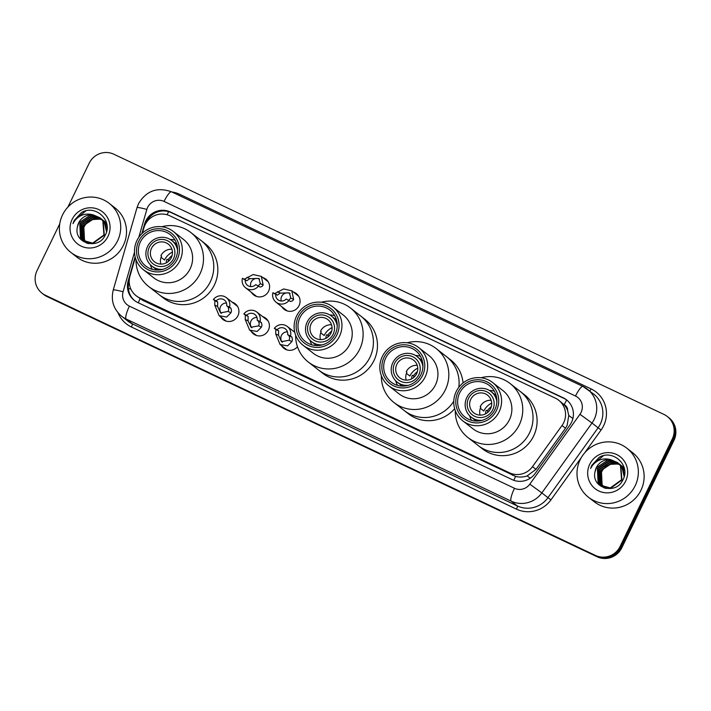 <?xml version="1.0" encoding="UTF-8"?>
<svg xmlns="http://www.w3.org/2000/svg" width="711" height="711" viewBox="0 0 711 711"><rect width="100%" height="100%" fill="white"/><g stroke="black" fill="none" stroke-linecap="round" stroke-linejoin="round"><path stroke-width="1.07" d="M297.456 346.764A9.963 9.723 128 0 1 281.636 345.733M262.67 316.599A9.963 9.723 128 0 1 268.385 330.206A9.963 9.723 128 0 1 251.161 331.317M232.195 302.184A9.963 9.723 128 0 1 237.909 315.791A9.963 9.723 128 0 1 220.686 316.91M262.866 277.601A9.963 9.723 128 0 1 268.58 291.217A9.963 9.723 128 0 1 251.356 292.328M293.341 292.017A9.963 9.723 128 0 1 299.055 305.623A9.963 9.723 128 0 1 281.832 306.743M135.33 257.551L129.944 276.224A18.682 18.237 -52 0 0 136.103 295.714L142.671 300.3L515.573 476.397C519.421 477.428 523.269 477.259 527.109 475.917L535.987 469.358L565.485 428.253L567.129 425.445L568.764 415.517L567.618 410.523A6.23 6.079 -52 0 0 564.205 404.71A18.682 3.982 -64.7 0 1 566.685 399.991M136.103 295.714A18.682 18.237 -52 0 0 139.454 297.785L509.52 472.824A18.682 18.237 -52 0 0 532.512 466.638L562.01 425.534A18.682 18.237 -52 0 0 563.672 422.743A18.682 18.237 -52 0 0 558.677 400.213A18.682 18.237 -52 0 0 555.327 398.142L169.742 215.762A18.682 18.237 -52 0 0 143.924 227.787L142.36 233.181M564.205 404.71L563.921 404.577A18.682 18.237 128 0 1 567.618 410.523M563.921 404.577L558.677 400.213M293.145 331.015A9.963 9.723 128 0 1 294.612 331.61M135.134 256.795L128.167 280.925A18.682 18.237 -52 0 0 134.335 300.424A18.682 18.237 -52 0 0 137.685 302.486L512.196 479.632A18.682 18.237 -52 0 0 535.187 473.446L569.849 425.151A18.682 18.237 -52 0 0 571.511 422.361A18.682 18.237 -52 0 0 566.516 399.831A18.682 18.237 -52 0 0 563.165 397.76L170.418 211.994A18.682 18.237 -52 0 0 144.6 224.009L141.791 233.732M145.977 223.121A18.682 18.237 128 0 1 171.271 212.66L564.019 398.436A18.682 18.237 128 0 1 566.943 400.169M67.874 207.114L89.195 163.21A18.682 18.237 128 0 1 113.849 154.225L663.923 414.406A18.682 18.237 128 0 1 667.274 416.477A18.682 18.237 128 0 1 672.268 439.007L620.099 546.457A18.682 18.237 128 0 1 595.445 555.433L45.371 295.252A18.682 18.237 128 0 1 42.011 293.181A18.682 18.237 128 0 1 37.016 270.66L59.742 223.849M667.274 416.477L668.989 417.819A18.682 18.237 128 0 1 673.984 440.34L621.805 547.79L620.952 547.123A18.682 18.237 128 0 1 596.298 556.109L46.224 295.918A18.682 18.237 128 0 1 42.873 293.856A18.682 18.237 128 0 0 46.224 295.918L596.298 556.109A18.682 18.237 128 0 0 620.952 547.123L673.13 439.674L620.952 547.123L620.099 546.457M668.127 417.144A18.682 18.237 128 0 1 673.13 439.674A18.682 18.237 128 0 0 668.127 417.144M134.761 300.753A18.682 18.237 128 0 1 129.029 281.6L129.206 280.969M621.805 547.79A18.682 18.237 128 0 1 597.151 556.775L47.077 296.594A18.682 18.237 128 0 1 43.727 294.523L42.011 293.181M580.167 459.724A31.142 30.386 128 0 1 626.853 448.197A31.142 30.386 128 0 1 635.181 485.737A31.142 30.386 128 0 1 588.495 497.265A31.142 30.386 128 0 1 580.167 459.724M626.853 448.197L632.63 452.711A31.142 30.386 128 0 1 640.958 490.261A31.142 30.386 128 0 1 594.28 501.779L588.495 497.265M618.357 463.261L609.496 460.959L597.738 468.798L598.404 482.52L601.044 485.409M601.213 485.542L610.616 488.226L621.929 480.032L620.801 465.954L617.868 462.825M618.197 463.119L609.158 460.692L597.391 468.531L598.067 482.254L600.866 485.284L610.278 487.959L621.583 479.765L620.463 465.696L617.53 462.568L610.945 459.741A14.078 13.74 128 0 0 595.009 471.926C591.028 488.288 616.144 495.229 622.783 480.085C631.199 465.776 613.14 448.863 599.24 457.289L591.792 465.323L590.592 468.487L592.343 465.607C597.222 459.617 603.426 457.662 610.945 459.741M618.979 463.865L610.856 462.026L599.097 469.864L599.764 483.578L601.746 485.906M602.572 486.608L605.434 488.306M618.819 463.714L610.518 461.759L598.751 469.598L599.426 483.32L601.568 485.791M602.226 486.342L606.279 488.475M619.565 464.514L612.215 463.083L600.457 470.922L601.124 484.644L602.493 486.36M603.923 487.675L604.377 488.004M619.414 464.345L611.878 462.817L600.111 470.655L600.786 484.378L602.297 486.253M603.586 487.408L604.466 488.039M603.266 486.759L600.617 481.374A14.078 13.74 128 0 1 610.589 464.336C606.439 465.581 603.399 468.042 601.47 471.722L602.146 485.444L603.07 486.671M617.699 462.701L608.136 459.901L596.378 467.74L595.009 471.926M624.605 474.406L622.161 467.02L619.228 463.892M624.169 476.574L621.823 466.754L618.89 463.625M624.631 470.024L620.587 464.958M624.702 470.726L623.183 467.82L620.25 464.692M624.347 468.416L621.947 466.016M624.4 468.682L621.61 465.749M625.609 481.214A20.308 19.819 128 0 1 598.813 490.981A20.308 19.819 128 0 1 589.739 464.247A20.308 19.819 128 0 1 616.535 454.48A20.308 19.819 128 0 1 625.609 481.214M610.589 464.336L618.25 463.945M603.372 455.76L591.828 465.35L590.592 468.487M491.692 403.101A16.815 16.406 -52 0 0 483.8 411.029L480.352 408.336M480.094 415.108A11.207 10.941 128 0 1 480.832 407.181L480.192 406.683A11.207 10.941 128 0 1 491.159 400.284M490.572 408.683A11.207 10.941 128 0 1 473.766 412.833A11.207 10.941 128 0 1 470.771 399.315A11.207 10.941 128 0 1 487.568 395.174A11.207 10.941 128 0 1 490.572 408.683M468.567 398.276A13.705 13.376 128 0 1 486.644 391.69A13.705 13.376 128 0 1 492.767 409.723A13.705 13.376 128 0 1 474.69 416.317A13.705 13.376 128 0 1 468.567 398.276M482.182 420.317A16.193 15.802 128 0 1 466.798 397.573A16.193 15.802 128 0 1 496.865 401.537M481.009 377.754A34.252 33.426 128 0 1 503.966 379.745A34.252 33.426 128 0 1 510.116 383.54L520.39 391.574A34.252 33.426 128 0 1 529.553 432.875A34.252 33.426 128 0 1 478.201 445.548A34.252 33.426 -52 0 0 484.351 449.343A34.252 33.426 -52 0 0 527.758 436.11A34.252 33.426 -52 0 0 520.39 391.574L524.46 394.747A34.252 33.426 128 0 1 533.614 436.047A34.252 33.426 128 0 1 482.271 448.73L467.927 437.514A34.252 33.426 128 0 1 455.28 410.674M487.364 410.771A16.815 16.406 128 0 1 491.345 406.603M488.59 411.553L487.933 411.038A4.986 4.861 -52 0 0 487.47 412.593M487.933 411.038L486.288 410.256A6.852 6.683 -52 0 0 485.613 413.82M510.116 383.54A34.252 33.426 128 0 1 517.484 428.075A34.252 33.426 128 0 1 474.077 441.309A34.252 33.426 128 0 1 467.927 437.514M492.625 382.527L502.908 390.552A24.29 23.703 128 0 1 508.134 422.138A24.29 23.703 128 0 1 477.348 431.515A24.29 23.703 128 0 1 472.993 428.831L462.719 420.796A24.29 23.703 128 0 1 457.493 389.219A24.29 23.703 128 0 1 488.27 379.834A24.29 23.703 128 0 1 492.625 382.527A24.29 23.703 128 0 1 497.851 414.104A24.29 23.703 128 0 1 467.074 423.489A24.29 23.703 128 0 1 462.719 420.796M467.731 420.912A21.801 21.277 128 0 1 457.991 392.223A21.801 21.277 128 0 1 486.751 381.736A21.801 21.277 128 0 1 496.5 410.434A21.801 21.277 128 0 1 467.731 420.912M485.942 383.416A19.926 19.446 128 0 1 489.515 385.62A19.926 19.446 128 0 1 493.807 411.536A19.926 19.446 128 0 1 468.549 419.232A19.926 19.446 128 0 1 464.967 417.028A19.926 19.446 128 0 1 460.684 391.112A19.926 19.446 128 0 1 485.942 383.416M471.517 420.343A19.926 19.446 128 0 1 469.624 415.757M489.408 390.446A19.926 19.446 128 0 1 494.314 391.174M62.55 214.891A31.142 30.386 128 0 1 109.227 203.364A31.142 30.386 128 0 1 117.555 240.905A31.142 30.386 128 0 1 70.878 252.432A31.142 30.386 128 0 1 62.55 214.891M109.227 203.364L115.013 207.879A31.142 30.386 128 0 1 123.341 245.419A31.142 30.386 128 0 1 76.655 256.947L70.878 252.432M100.731 218.428L91.879 216.126L80.112 223.965L80.787 237.687L83.418 240.576M83.587 240.709L92.99 243.393L104.304 235.199L103.184 221.121L100.251 217.993M100.571 218.286L91.541 215.86L79.774 223.698L80.45 237.421L83.249 240.451L92.652 243.126L103.966 234.932L102.837 220.854L99.913 217.726L93.319 214.909A14.078 13.74 128 0 0 77.392 227.093C73.411 243.455 98.527 250.388 105.166 235.252C113.573 220.943 95.514 204.03 81.623 212.456L74.175 220.49L72.975 223.654L74.726 220.774C79.605 214.784 85.8 212.829 93.319 214.909M101.353 219.032L93.239 217.193L81.472 225.031L82.147 238.745L84.129 241.073M84.947 241.776L87.817 243.473M101.202 218.872L92.901 216.926L81.134 224.765L81.809 238.478L83.942 240.958M84.609 241.509L88.662 243.642M101.94 219.681L94.599 218.25L82.832 226.089L83.507 239.811L84.867 241.527M86.307 242.842L86.76 243.171M101.797 219.512L94.261 217.984L82.494 225.822L83.169 239.545L84.68 241.42M85.969 242.575L86.849 243.206M85.649 241.927L83 236.541A14.078 13.74 128 0 1 92.972 219.503C88.813 220.748 85.773 223.21 83.854 226.889L84.52 240.611L85.453 241.829M100.082 217.868L90.519 215.069L78.752 222.907L77.392 227.093M106.988 229.573L104.544 222.188L101.611 219.059M106.552 231.742L104.197 221.921L101.273 218.792M107.006 225.191L102.971 220.117M107.085 225.894L105.557 222.987L102.624 219.859M106.721 223.583L104.33 221.183M106.783 223.849L103.984 220.917M107.992 236.381A20.308 19.819 128 0 1 81.196 246.139A20.308 19.819 128 0 1 72.113 219.415A20.308 19.819 128 0 1 98.918 209.647A20.308 19.819 128 0 1 107.992 236.381M92.972 219.503L100.624 219.104M85.755 210.927L74.211 220.517L72.975 223.654M417.766 368.138A16.815 16.406 -52 0 0 409.874 376.066L406.416 373.364M406.168 380.136A11.207 10.941 128 0 1 406.896 372.217L406.257 371.711A11.207 10.941 128 0 1 417.233 365.321M416.637 373.719A11.207 10.941 128 0 1 399.84 377.87A11.207 10.941 128 0 1 396.836 364.352A11.207 10.941 128 0 1 413.642 360.201A11.207 10.941 128 0 1 416.637 373.719M394.641 363.312A13.705 13.376 128 0 1 412.718 356.718A13.705 13.376 128 0 1 418.841 374.759A13.705 13.376 128 0 1 400.764 381.345A13.705 13.376 128 0 1 394.641 363.312M408.256 385.344A16.193 15.802 128 0 1 392.863 362.601A16.193 15.802 128 0 1 422.938 366.565M407.083 342.782A34.252 33.426 128 0 1 430.031 344.782A34.252 33.426 128 0 1 436.181 348.568L446.455 356.602A34.252 33.426 128 0 1 458.808 387.299A34.252 33.426 -52 0 0 446.455 356.602L450.525 359.784A34.252 33.426 128 0 1 463.048 382.962M453.76 401.244A34.252 33.426 128 0 1 404.275 410.576A34.252 33.426 -52 0 0 410.416 414.371A34.252 33.426 -52 0 0 453.76 401.244M454.64 408.727A34.252 33.426 128 0 1 408.336 413.758L393.992 402.55A34.252 33.426 128 0 1 381.354 375.71M413.438 375.799A16.815 16.406 128 0 1 417.41 371.631M414.664 376.581L414.006 376.075A4.986 4.861 -52 0 0 413.544 377.621M414.006 376.075L412.353 375.292A6.852 6.683 -52 0 0 411.678 378.847M436.181 348.568A34.252 33.426 128 0 1 443.548 393.112A34.252 33.426 128 0 1 400.142 406.337A34.252 33.426 128 0 1 393.992 402.55M418.699 347.555L428.973 355.589A24.29 23.703 128 0 1 434.199 387.166A24.29 23.703 128 0 1 403.421 396.551A24.29 23.703 128 0 1 399.058 393.858L388.784 385.833A24.29 23.703 128 0 1 383.558 354.247A24.29 23.703 128 0 1 414.344 344.862A24.29 23.703 128 0 1 418.699 347.555A24.29 23.703 128 0 1 423.925 379.141A24.29 23.703 128 0 1 393.147 388.517A24.29 23.703 128 0 1 388.784 385.833M393.805 385.94A21.801 21.277 128 0 1 384.064 357.251A21.801 21.277 128 0 1 412.824 346.772A21.801 21.277 128 0 1 422.565 375.461A21.801 21.277 128 0 1 393.805 385.94M412.007 348.452A19.926 19.446 128 0 1 415.588 350.656A19.926 19.446 128 0 1 419.872 376.572A19.926 19.446 128 0 1 394.614 384.269A19.926 19.446 128 0 1 391.041 382.056A19.926 19.446 128 0 1 386.757 356.149A19.926 19.446 128 0 1 412.007 348.452M397.582 385.38A19.926 19.446 128 0 1 395.698 380.794M415.482 355.482A19.926 19.446 128 0 1 420.388 356.202M332.064 327.602A16.815 16.406 -52 0 0 324.172 335.53L320.714 332.828M320.465 339.6A11.207 10.941 128 0 1 321.194 331.682L320.554 331.175A11.207 10.941 128 0 1 331.53 324.785M330.935 333.183A11.207 10.941 128 0 1 314.138 337.334A11.207 10.941 128 0 1 311.134 323.816A11.207 10.941 128 0 1 327.94 319.666A11.207 10.941 128 0 1 330.935 333.183M308.938 322.776A13.705 13.376 128 0 1 327.016 316.182A13.705 13.376 128 0 1 333.139 334.223A13.705 13.376 128 0 1 315.062 340.809A13.705 13.376 128 0 1 308.938 322.776M322.554 344.808A16.193 15.802 128 0 1 307.161 322.065A16.193 15.802 128 0 1 337.236 326.029M321.381 302.246A34.252 33.426 128 0 1 344.337 304.246A34.252 33.426 128 0 1 350.479 308.032L360.761 316.066A34.252 33.426 128 0 1 369.916 357.366A34.252 33.426 128 0 1 318.572 370.04A34.252 33.426 -52 0 0 324.714 373.835A34.252 33.426 -52 0 0 368.129 360.601A34.252 33.426 -52 0 0 360.761 316.066L364.823 319.248A34.252 33.426 128 0 1 373.986 360.548A34.252 33.426 128 0 1 322.634 373.222L308.29 362.015A34.252 33.426 128 0 1 295.652 335.174M327.735 335.263A16.815 16.406 128 0 1 331.708 331.095M328.962 336.045L328.304 335.539A4.986 4.861 -52 0 0 327.842 337.085M328.304 335.539L326.651 334.757A6.852 6.683 -52 0 0 325.976 338.312M350.479 308.032A34.252 33.426 128 0 1 357.846 352.576A34.252 33.426 128 0 1 314.44 365.801A34.252 33.426 128 0 1 308.29 362.015M332.997 307.019L343.271 315.053A24.29 23.703 128 0 1 348.497 346.63A24.29 23.703 128 0 1 317.719 356.015A24.29 23.703 128 0 1 313.355 353.323L303.082 345.288A24.29 23.703 128 0 1 297.856 313.711A24.29 23.703 128 0 1 328.642 304.326A24.29 23.703 128 0 1 332.997 307.019A24.29 23.703 128 0 1 338.223 338.596A24.29 23.703 128 0 1 307.445 347.981A24.29 23.703 128 0 1 303.082 345.288M308.103 345.404A21.801 21.277 128 0 1 298.362 316.715A21.801 21.277 128 0 1 327.122 306.237A21.801 21.277 128 0 1 336.863 334.925A21.801 21.277 128 0 1 308.103 345.404M326.305 307.907A19.926 19.446 128 0 1 329.886 310.12A19.926 19.446 128 0 1 334.17 336.027A19.926 19.446 128 0 1 308.921 343.724A19.926 19.446 128 0 1 305.339 341.52A19.926 19.446 128 0 1 301.055 315.613A19.926 19.446 128 0 1 326.305 307.907M311.889 344.844A19.926 19.446 128 0 1 309.996 340.249M329.78 314.946A19.926 19.446 128 0 1 334.685 315.666M172.435 252.094A16.815 16.406 -52 0 0 164.534 260.022L161.086 257.32M160.828 264.092A11.207 10.941 128 0 1 161.566 256.173L160.926 255.667A11.207 10.941 128 0 1 171.902 249.277M171.307 257.675A11.207 10.941 128 0 1 154.5 261.826A11.207 10.941 128 0 1 151.505 248.308A11.207 10.941 128 0 1 168.311 244.157A11.207 10.941 128 0 1 171.307 257.675M149.301 247.268A13.705 13.376 128 0 1 167.387 240.682A13.705 13.376 128 0 1 173.511 258.715A13.705 13.376 128 0 1 155.425 265.301A13.705 13.376 128 0 1 149.301 247.268M162.926 269.309A16.193 15.802 128 0 1 147.532 246.566A16.193 15.802 128 0 1 177.599 250.521M161.752 226.747A34.252 33.426 128 0 1 184.7 228.738A34.252 33.426 128 0 1 190.85 232.533L201.124 240.558A34.252 33.426 128 0 1 210.287 281.858A34.252 33.426 128 0 1 158.935 294.541A34.252 33.426 -52 0 0 165.085 298.327A34.252 33.426 -52 0 0 208.492 285.102A34.252 33.426 -52 0 0 201.124 240.558L205.195 243.74A34.252 33.426 128 0 1 214.358 285.04A34.252 33.426 128 0 1 163.006 297.713L148.661 286.506A34.252 33.426 128 0 1 136.014 259.666M168.107 259.764A16.815 16.406 128 0 1 172.08 255.587M169.325 260.537L168.676 260.03A4.986 4.861 -52 0 0 168.205 261.577M168.676 260.03L167.023 259.248A6.852 6.683 -52 0 0 166.347 262.803M190.85 232.533A34.252 33.426 128 0 1 198.218 277.068A34.252 33.426 128 0 1 154.811 290.301A34.252 33.426 128 0 1 148.661 286.506M173.368 231.51L183.642 239.545A24.29 23.703 128 0 1 188.868 271.122A24.29 23.703 128 0 1 158.091 280.507A24.29 23.703 128 0 1 153.727 277.814L143.453 269.789A24.29 23.703 128 0 1 138.227 238.203A24.29 23.703 128 0 1 169.005 228.826A24.29 23.703 128 0 1 173.368 231.51A24.29 23.703 128 0 1 178.594 263.097A24.29 23.703 128 0 1 147.808 272.473A24.29 23.703 128 0 1 143.453 269.789M148.466 269.904A21.801 21.277 128 0 1 138.725 241.207A21.801 21.277 128 0 1 167.494 230.728A21.801 21.277 128 0 1 177.235 259.417A21.801 21.277 128 0 1 148.466 269.904M166.676 232.408A19.926 19.446 128 0 1 170.249 234.612A19.926 19.446 128 0 1 174.542 260.528A19.926 19.446 128 0 1 149.283 268.225A19.926 19.446 128 0 1 145.711 266.021A19.926 19.446 128 0 1 141.418 240.105A19.926 19.446 128 0 1 166.676 232.408M152.252 269.336A19.926 19.446 128 0 1 150.368 264.75M170.142 239.438A19.926 19.446 128 0 1 175.057 240.158M288.746 300.202L290.826 298.078L289.35 292.852L280.285 293.092L277.201 295.198L275.735 294.052A6.23 6.079 -52 0 0 286.231 299.011L290.532 301.508L292.648 300.789L293.652 299.42L291.794 290.808L298.673 296.185M290.079 293.545A6.23 6.079 -52 0 0 281.289 301.02M274.366 293.856L283.627 288.95L291.794 290.808M275.735 294.052L272.9 292.71A9.341 9.119 -52 0 0 289.066 300.353M258.271 285.786L260.35 283.662L258.875 278.445L249.81 278.676L246.726 280.783L245.259 279.636A6.23 6.079 -52 0 0 255.756 284.604L260.057 287.093L262.172 286.373L263.177 285.004L261.319 276.392L268.198 281.769M259.604 279.13A6.23 6.079 -52 0 0 250.814 286.604M243.891 279.441L253.152 274.535L261.319 276.392M245.259 279.636L242.424 278.294A9.341 9.119 -52 0 0 258.591 285.946M277.166 329.691L278.632 330.837L278.534 335.281L281.485 341.662L289.075 340.276L289.697 338.48L289.128 335.796L287.662 334.65A6.23 6.079 -52 0 0 277.166 329.691L274.33 328.349L275.797 329.495L275.708 333.948L280.09 344.524L286.968 349.901M287.457 331.868A6.23 6.079 -52 0 0 282.365 342.24M274.33 328.349A9.341 9.119 -52 0 1 290.497 335.992L291.963 337.138L292.443 339.778L291.901 341.609L287.6 345.875L280.09 344.524M290.497 335.992L287.662 334.65M246.69 315.275L248.157 316.422L248.059 320.874L251.01 327.247L258.6 325.86L259.222 324.065L258.653 321.381L257.186 320.234A6.23 6.079 -52 0 0 246.69 315.275L243.855 313.933L245.322 315.08L245.233 319.532L249.614 330.108L256.493 335.485M256.982 317.453A6.23 6.079 -52 0 0 251.89 327.824M243.855 313.933A9.341 9.119 -52 0 1 260.022 321.576L261.488 322.723L261.968 325.362L261.426 327.193L257.124 331.459L249.614 330.108M260.022 321.576L257.186 320.234M216.215 300.86L217.69 302.006L217.584 306.459L220.534 312.84L228.124 311.445L228.746 309.649L228.178 306.974L226.711 305.819A6.23 6.079 -52 0 0 216.215 300.86L213.38 299.518L214.846 300.664L214.758 305.117L219.139 315.702L226.018 321.07M226.507 303.046A6.23 6.079 -52 0 0 221.414 313.409M213.38 299.518A9.341 9.119 -52 0 1 229.546 307.161L231.022 308.316L231.502 310.956L230.959 312.778L226.658 317.044L219.139 315.702M229.546 307.161L226.711 305.819M565.485 428.253L562.01 425.534M148.688 218.313A18.682 1.555 16.1 0 1 149.87 218.561M513.84 480.316A18.682 3.982 -64.7 0 1 515.573 476.397M527.109 475.917L530.282 478.192M138.298 302.779A18.682 3.982 -64.7 0 1 140.058 298.78M568.764 415.517L572.897 418.486M128.371 288.542A18.682 1.555 16.1 0 1 130.868 289.084M167.049 214.749A18.682 3.982 -64.7 0 1 168.703 211.682M535.987 469.358L532.512 466.638M512.738 475.339L509.52 472.824M142.671 300.3L139.454 297.785M564.019 398.436L563.165 397.76M134.503 252.183L123.074 291.777A12.46 12.158 -52 0 0 129.42 306.148L514.488 488.288A12.46 12.158 -52 0 0 529.811 484.164L579.963 414.291A12.46 12.158 -52 0 0 575.51 396.036L164.054 201.417A12.46 12.158 -52 0 0 146.839 209.425L138.778 237.358M171.627 191.89A12.46 2.657 115.3 0 0 171.52 191.828L582.976 386.446A12.46 2.657 115.3 0 1 583.082 386.508A24.912 24.316 128 0 1 587.553 389.273A24.912 24.316 128 0 1 594.218 419.303A24.912 24.316 128 0 1 591.996 423.036L598.093 427.8A24.912 24.316 -52 0 0 600.315 424.076A24.912 24.316 -52 0 0 593.658 394.036L582.976 386.446A12.46 2.657 115.3 0 0 575.51 396.036M164.054 201.417A12.46 2.657 115.3 0 1 171.52 191.828C157.389 186.78 146.395 190.717 138.547 203.639L137.01 207.648A12.46 1.04 16.1 0 1 146.839 209.425M171.778 191.952A28.022 27.347 128 0 1 179.625 194.281L591.081 388.899A3.111 0.667 -64.7 0 1 589.757 390.997M591.081 388.899A28.022 27.347 128 0 1 603.603 425.791A28.022 27.347 128 0 1 601.106 429.986L584.744 452.774M581.358 457.493L550.954 499.86A28.022 27.347 128 0 1 516.47 509.138L131.402 326.998A28.022 27.347 128 0 1 117.982 312.716M595.445 555.433L597.151 556.775M672.268 439.007L673.984 440.34M45.371 295.252L47.077 296.594M579.963 414.291L591.996 423.036L541.844 492.901L547.95 497.673L598.093 427.8L601.106 429.986M529.811 484.164L541.844 492.901A24.912 24.316 128 0 1 511.191 501.157L517.297 505.921A24.912 24.316 -52 0 0 547.95 497.673L550.954 499.86M514.488 488.288A12.46 2.657 115.3 0 0 511.191 501.157L126.123 319.017L132.219 323.781L517.297 505.921A3.111 0.667 -64.7 0 1 516.47 509.138M129.42 306.148A12.46 2.657 115.3 0 0 126.123 319.017A24.912 24.316 128 0 1 121.652 316.262L127.749 321.025A24.912 24.316 -52 0 0 132.219 323.781A3.111 0.667 -64.7 0 1 131.402 326.998M179.625 194.281A3.111 0.667 -64.7 0 1 179.03 195.383M137.01 207.648L113.245 289.99A12.46 1.04 16.1 0 1 123.074 291.777M129.029 281.6L128.167 280.925M145.213 224.489L144.6 224.009M171.271 212.66L170.418 211.994M277.459 291.75L280.285 293.092M290.826 298.078L293.652 299.42M246.984 277.343L249.81 278.676M260.35 283.662L263.177 285.004M291.901 341.609L289.075 340.276M278.534 335.281L275.708 333.948M278.632 330.837L275.797 329.495M291.963 337.138L289.128 335.796M261.426 327.193L258.6 325.86M248.059 320.874L245.233 319.532M248.157 316.422L245.322 315.08M261.488 322.723L258.653 321.381M230.959 312.778L228.124 311.445M217.584 306.459L214.758 305.117M217.69 302.006L214.846 300.664M231.022 308.316L228.178 306.974M113.245 289.99C110.72 300.495 113.52 309.249 121.652 316.262M491.07 391.583L496.145 395.547M471.126 417.099L476.21 421.063M417.135 356.611L422.218 360.584M397.2 382.127L402.275 386.1M331.442 316.075L336.516 320.048M311.498 341.591L316.573 345.564M171.804 240.567L176.888 244.54M151.861 266.083L156.944 270.056M276.046 302.211L287.164 310.911M245.571 287.804L256.689 296.496M287.351 326.491L294.763 332.277M256.875 312.076L268.003 320.768M226.4 297.66L237.527 306.352"/></g></svg>

